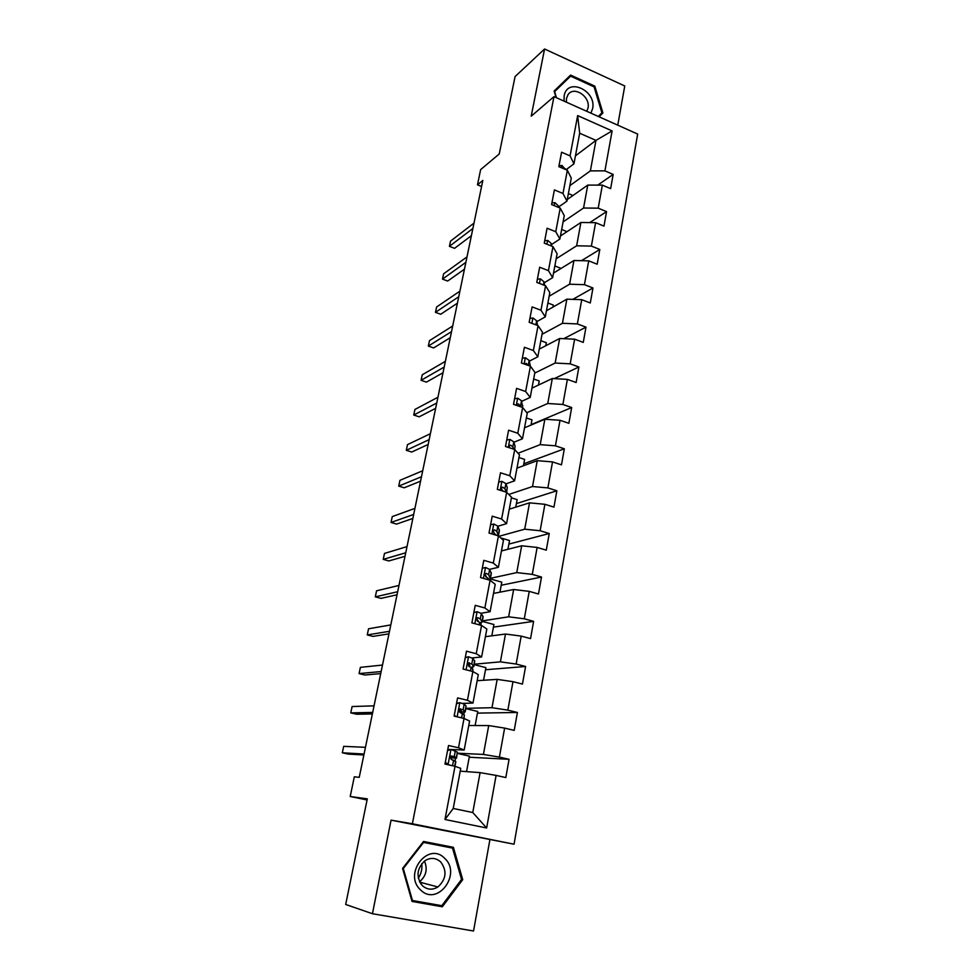 <?xml version="1.0" encoding="UTF-8"?>
<svg xmlns="http://www.w3.org/2000/svg" width="980" height="980" viewBox="0 0 980 980"><rect width="100%" height="100%" fill="white"/><g stroke="black" fill="none" stroke-linecap="round" stroke-linejoin="round"><path stroke-width="1.47" d="M617.755 125.158L624.762 85.983L544.574 49L515.088 76.55L499.249 153.958L480.641 169.614L477.481 184.828L481.584 186.506M514.059 844.209L637.674 134.064L553.982 96.64L412.372 823.776L514.059 844.209L391.057 820.15L372.437 913.728L473.548 931L489.841 839.983M372.437 913.728L345.695 904.467L367.304 798.859L350.215 796.495L367.071 799.962M575.456 155.857L595.963 140.385L579.682 133.243L573.949 163.844L570.066 155.869L561.577 152.219L558.833 166.637L567.359 170.263L562.986 193.477L554.398 189.9L551.605 204.563L560.217 208.115L555.77 231.721L547.097 228.23L544.255 243.138L552.965 246.617L548.433 270.639L539.662 267.221L536.771 282.399L545.578 285.78L540.972 310.231L532.103 306.899L529.163 322.334L538.069 325.642L533.377 350.522L524.41 347.275L521.409 362.992L530.425 366.202L525.648 391.522L516.582 388.362L513.532 404.36L522.646 407.484L517.783 433.258L508.608 430.196L505.496 446.488L514.721 449.514L509.772 475.753L500.486 472.789L497.326 489.375L506.66 492.303L501.613 519.02L492.23 516.166L489.008 533.059L498.44 535.876L493.308 563.084L483.802 560.34L480.531 577.551L490.074 580.258L484.855 607.98L475.227 605.334L471.895 622.864L481.56 625.461L476.231 653.709L466.492 651.186L463.087 669.046L472.875 671.52L467.448 700.296L457.587 697.895L454.12 716.098L464.03 718.45L458.505 747.789L448.522 745.511L444.981 764.069L455.014 766.287L444.981 819.476L486.644 827.99L472.777 812.543L480.09 772.632L460.22 771.15M570.066 155.869L577.661 115.603L612.108 130.916L604.917 170.863L613.174 174.416L597.763 185.122M486.644 827.99L496.101 775.413L505.815 777.557L509.061 759.304L499.396 757.111L504.627 728.103L514.218 730.382L517.403 712.472L507.848 710.145L512.981 681.676L522.45 684.077L525.586 666.486L516.154 664.048L521.176 636.106L530.548 638.617L533.622 621.357L524.3 618.797L529.237 591.369L538.486 593.99L541.511 577.036L532.287 574.378L537.138 547.428L546.289 550.16L549.253 533.524L540.139 530.744L544.904 504.296L553.957 507.126L556.861 490.772L547.857 487.905L552.536 461.911L561.479 464.851L564.333 448.791L555.427 445.814L560.021 420.285L568.865 423.311L571.683 407.533L562.875 404.471L567.383 379.382L576.13 382.506L578.898 366.998L570.188 363.837L574.623 339.19L583.272 342.388L585.991 327.149L577.367 323.915L581.74 299.684L590.291 302.967L592.961 287.985L584.435 284.666L588.723 260.852L597.188 264.22L599.809 249.484L591.381 246.09L595.595 222.668L603.974 226.123L606.547 211.631L598.204 208.164L602.357 185.134L610.638 188.65L613.174 174.416M350.215 796.495L354.307 776.822L359.244 777.324L482.834 180.418L477.481 184.828M567.359 170.263L571.279 178.115L566.967 201.133L558.539 207.05M567.273 199.516L587.767 185.085L583.566 208.017L563.084 221.897M566.967 201.133L562.986 193.477M602.357 185.134L587.767 185.085M598.204 208.164L583.566 208.017M560.217 208.115L564.26 215.649L559.874 239.059L551.422 244.608M560.438 236.009L580.92 222.472L576.644 245.796L556.174 258.757M559.874 239.059L555.77 231.721M595.595 222.668L580.92 222.472M591.381 246.09L576.644 245.796M552.965 246.617L557.106 253.82L552.647 277.634L544.182 282.804M553.492 273.102L573.949 260.496L569.601 284.212L549.168 296.23M552.647 277.634L548.433 270.639M588.723 260.852L573.949 260.496M584.435 284.666L569.601 284.212M545.578 285.78L549.829 292.64L545.297 316.871L536.807 321.636M546.436 310.807L566.869 299.157L562.447 323.29L542.026 334.327M545.297 316.871L540.972 310.231M581.74 299.684L566.869 299.157M577.367 323.915L562.447 323.29M538.069 325.642L542.442 332.134L537.824 356.793L529.31 361.155M539.257 349.149L559.654 338.492L555.158 363.041L534.774 373.074M537.824 356.793L533.377 350.522M574.623 339.19L559.654 338.492M570.188 363.837L555.158 363.041M530.425 366.202L534.909 372.327L530.217 397.415L521.679 401.347M531.944 388.141L552.316 378.513L547.746 403.49L526.836 412.715M530.217 397.415L525.648 391.522M567.383 379.382L552.316 378.513M562.875 404.471L547.746 403.49M522.646 407.484L527.252 413.229L522.475 438.758L513.888 442.25M524.521 427.795L544.856 419.232L540.201 444.651L518.04 453.262M522.475 438.758L517.783 433.258M560.021 420.285L544.856 419.232M555.427 445.814L540.201 444.651M514.721 449.514L519.461 454.855L514.586 480.837L505.962 483.863M516.975 468.134L537.26 460.674L532.52 486.533L508.791 494.459M514.586 480.837L509.772 475.753M552.536 461.911L537.26 460.674M547.857 487.905L532.52 486.533M506.66 492.303L511.523 497.228L506.562 523.675L497.865 526.223M509.282 509.171L529.531 502.85L524.704 529.188L498.93 536.317M506.562 523.675L501.613 519.02M544.904 504.296L529.531 502.85M540.139 530.744L524.704 529.188M498.44 535.876L503.438 540.36L498.391 567.31L489.596 569.343M501.466 550.932L521.666 545.787L516.754 572.602L490.404 578.335M498.391 567.31L493.308 563.084M537.138 547.428L521.666 545.787M532.287 574.378L516.754 572.602M490.074 580.258L495.219 584.301L490.074 611.728L481.045 613.247M493.504 593.415L513.655 589.507L508.645 616.812L482.38 620.904M490.074 611.728L484.855 607.98M529.237 591.369L513.655 589.507M524.3 618.797L508.645 616.812M481.56 625.461L486.84 629.038L481.609 656.98L472.103 657.935M485.406 636.669L505.496 634.036L500.4 661.843L474.21 664.22M481.609 656.98L476.231 653.709M521.176 636.106L505.496 634.036M516.154 664.048L500.4 661.843M472.875 671.52L478.301 674.608L472.973 703.077L462.474 703.407M477.162 680.683L497.179 679.373L491.985 707.707L465.904 708.32M472.973 703.077L467.448 700.296M512.981 681.676L497.179 679.373M507.848 710.145L491.985 707.707M464.03 718.45L469.604 721.035L464.177 750.043L451.192 749.504M449.379 749.431L447.787 749.369M468.771 725.506L488.714 725.567L483.422 754.429L457.44 753.216M464.177 750.043L458.505 747.789M504.627 728.103L488.714 725.567M499.396 757.111L483.422 754.429M455.014 766.287L460.747 768.345L453.238 808.463L444.981 819.476M496.101 775.413L480.09 772.632M391.057 820.15L412.372 823.776M544.574 49L531.209 116.167L553.982 96.64M453.238 808.463L472.777 812.543M573.949 163.844L566.073 169.712M569.87 185.637L590.377 170.875L595.963 140.385L612.108 130.916M579.682 133.243L577.661 115.603M604.917 170.863L590.377 170.875M466.554 771.628L469.432 756.131L457.403 753.412M509.061 759.304L469.236 757.234M455.038 761.019L455.553 758.287M463.797 714.579L464.214 712.374M475.129 725.531L477.738 711.48L465.843 708.614M517.403 712.472L477.444 713.109M472.397 668.997L472.715 667.294M483.544 680.267L485.896 667.625L474.136 664.611M525.586 666.486L485.504 669.744M480.849 624.236L481.07 623.023M491.813 635.824L493.92 624.517L482.283 621.381M533.622 621.357L493.43 627.127M499.935 592.165L501.797 582.169L490.221 578.886M541.511 577.036L501.221 585.256M507.91 549.29L509.539 540.543L500.707 537.91M549.253 533.524L508.877 544.084M515.75 507.15L517.146 499.629L511.401 497.84M556.861 490.772L516.411 503.598M523.442 465.757L524.631 459.399L518.947 457.55M564.333 448.791L523.81 463.797M531.013 425.063L531.981 419.857L526.37 417.946M571.683 407.533L531.087 424.659M538.449 385.067L539.221 380.963L533.659 379.003M578.898 366.998L554.227 378.623M545.762 345.756L546.338 342.706L540.838 340.697M585.991 327.149L563.782 338.688M552.953 307.095L553.332 305.074L547.894 303.016M592.961 287.985L572.835 299.365M560.033 269.071L560.217 268.055L554.839 265.947M599.809 249.484L581.471 260.68M566.979 231.684L561.663 229.467M606.547 211.631L589.764 222.595M572.982 195.498L568.388 193.587M462.719 879.648L453.385 847.32L423.544 841.465L402.572 868.427L412.041 901.429L442.335 906.782L462.719 879.648L461.531 879.354M599.086 116.804L602.908 112.957L594.836 86.154L570.593 75.08L554.116 91.054L556.077 97.571M411.845 900.779L437.448 904.92M448.497 847.296L448.203 846.304M437.19 905.263L442.335 906.782M594.015 86.828L594.836 86.154M598.388 116.498L602.908 112.957M445.349 762.158L448.191 764.657L451.817 765.588M448.191 764.657L447.444 764.608M447.676 749.957L451.07 749.48L457.378 752.126L456.533 758.03M451.07 749.48L447.554 750.545M446.353 764.376L445.128 763.285M450.004 757.822L456.509 758.104L454.291 756.474L450.641 756.033L451.155 759.329L455.835 761.693L454.977 766.287M364.058 754.024L342.326 752.799L343.686 746.356L365.454 747.311M450.751 755.948L452.711 757.369L449.991 757.418M363.862 754.992L348.243 754.086L342.326 752.799M444.675 858.345C428.419 840.95 402.755 873.903 420.555 889.901C437.276 907.125 462.168 873.94 444.675 858.345M440.657 861.886C435.745 857.647 430.441 857.304 424.744 860.869C416.684 868.684 415.9 876.978 422.417 885.724C427.194 889.828 432.364 890.244 437.901 886.973C446.304 879.207 447.223 870.853 440.657 861.886M422.907 842.286L452.515 848.092L461.555 879.415L441.796 905.692L412.458 900.498L403.295 868.537L423.593 842.42L452.515 848.092M411.71 900.277L412.458 900.498M402.609 868.378L403.295 868.537M422.895 842.286L423.593 842.42M421.768 863.674C422.368 868.917 421.216 873.744 418.325 878.166M419.563 881.767C426.178 876.059 427.807 869.162 424.463 861.065M590.903 113.141L592.606 108.658C596.783 90.479 567.163 76.942 564.162 95.893L564.051 101.136M586.799 111.316L588 108.07C590.744 96.64 573.68 85.309 567.935 94.852L566.489 98.429L566.379 102.19M554.251 91.471L570.593 76.146L594.076 86.865L601.892 112.835L598.302 116.461M556.481 97.755L554.643 91.618L570.593 76.146M456.57 703.26L459.951 702.709L464.189 704.142L466.076 706.004L465.231 711.884M459.951 702.709L456.484 703.701M454.316 715.094L455.921 716.527M459.816 712.325L465.035 711.578L463.124 709.777L459.485 709.202L460.049 712.411L464.361 715.094L463.993 718.45M372.67 712.436L350.767 712.877L352.114 706.543L374.041 705.845M459.473 709.214L461.445 711.272L459.155 711.639M372.363 713.955L356.622 714.236L350.767 712.877M465.304 657.433L468.673 656.796L472.826 658.413L474.761 661.292L473.769 666.584M468.673 656.796L465.243 657.727M471.172 667.49L473.585 666.18L471.784 663.938L468.183 663.227L468.771 666.376L471.123 667.441L472.936 669.646L472.838 671.508M381.147 671.545L359.072 673.591L360.395 667.356L382.482 665.053M468.073 663.338L469.873 665.543L469.126 666.486M380.718 673.591L364.866 675.012L359.072 673.591M473.879 612.451L477.236 611.728L481.315 613.517L483.128 616.935L482.148 622.104M477.236 611.728L473.842 612.586M480.2 623.243L481.988 621.614L480.286 618.944L477.983 617.731L476.709 618.098L477.334 621.173L479.637 622.374L481.511 625.448M389.477 631.304L367.255 634.93L368.554 628.78L390.8 624.922M476.55 618.294L478.448 621.418M388.938 633.864L372.988 636.388L367.255 634.93M485.639 567.481L482.295 568.278L485.639 567.481L489.645 569.429L491.335 573.386L490.38 578.408M397.672 591.724L375.303 596.857L376.577 590.805L398.97 585.44M488.836 579.707L490.343 578.653L488.64 574.758L486.386 573.41L485.1 573.778L485.749 576.791L488.003 578.127L488.959 579.94M484.88 574.072L486.509 577.11M397.035 594.774L380.975 598.376L375.303 596.857M490.588 524.753L493.883 524.03L497.828 526.138L499.396 530.596L498.477 535.496M405.732 552.781L383.229 559.372L384.491 553.418L407.019 546.595M498.391 535.864L496.836 531.368L494.63 529.898L493.332 530.254L494.006 533.218L496.48 535.288M493.075 530.658L494.3 533.341M405.01 556.309L388.84 560.952L383.229 559.372M498.734 482.013L501.993 481.352L505.864 483.606L507.273 487.526L506.623 492.291M501.699 489.375L500.266 489.718M413.67 514.451L391.032 522.463L392.27 516.595L414.932 508.375M506.133 492.144L504.896 488.751L502.74 487.158L501.429 487.501L502.115 490.416L503.83 491.421M501.135 488.016L502.091 490.404M412.85 518.445L396.594 524.092L391.032 522.463M506.734 440.032L509.955 439.42L513.765 441.821L515.076 446.121L514.684 449.502M421.486 476.733L398.725 486.117L399.938 480.335L422.723 470.743M513.508 449.11L512.81 446.88L510.69 445.165L509.38 445.508L509.404 447.774M509.073 446.133L509.686 447.86M420.567 481.168L404.226 487.795L398.725 486.117M514.598 398.787L517.783 398.235L521.519 400.771L522.61 407.472M429.166 439.604L406.296 450.31L407.496 444.626L430.392 433.699M520.895 406.884L518.506 403.919L517.195 404.238L516.877 405.512M428.162 444.467L411.735 452.037L406.296 450.31M522.316 358.251L525.464 357.761L529.151 360.432L530.376 366.177M436.737 403.05L413.744 415.042L414.932 409.444L437.938 397.243M528.257 365.43L526.199 363.384L524.643 364.144L526.199 363.384M435.647 408.329L419.146 416.819L413.744 415.042M529.911 318.414L533.022 317.973L536.636 320.779L537.579 325.458M444.197 367.059L421.094 380.301L422.257 374.789L445.373 361.338M535.105 324.539L532.642 323.633M443.009 372.743L426.435 382.127L421.094 380.301M537.371 279.263L540.446 278.871L544.01 281.811L544.647 285.425M451.535 331.62L428.334 346.075L429.485 340.636L452.699 325.985M450.273 337.696L433.626 347.937L428.334 346.075M544.709 240.774L547.746 240.431L551.25 243.493L551.654 246.09M458.763 296.72L435.463 312.351L436.602 306.985L459.902 291.17M457.415 303.175L440.706 314.249L435.463 312.351M551.912 202.934L554.925 202.639L558.367 205.812L558.588 207.442M465.88 262.334L442.495 279.104L443.609 273.824L467.007 256.882M464.459 269.169L447.689 281.052L442.495 279.104M559.004 165.718L561.981 165.473L565.46 169.454M472.887 228.475L449.416 246.348L450.518 241.141L474.002 223.097M471.405 235.666L454.561 248.332L449.416 246.348M450.923 749.529L448.068 764.559M455.639 761.399L454.72 766.225M457.378 752.126L456.313 757.81M453.605 760.1L452.54 765.748M455.382 750.741L454.291 756.474M421.731 882.674L420.641 883.617M459.804 702.746L457.133 716.821M464.361 715.094L463.748 718.389M466.076 706.004L465.035 711.578M462.45 713.342L461.592 717.875M464.189 704.142L463.124 709.777M460.061 708.859L460.723 708.846M468.526 656.845L466.064 669.793M472.936 669.646L472.593 671.447M474.614 660.716L473.585 666.18M471.123 667.441L470.461 670.908M472.826 658.413L471.784 663.938M468.563 662.946L469.432 662.872M477.089 611.765L474.835 623.66M483.005 616.249L481.988 621.614M479.637 622.374L479.171 624.824M481.315 613.517L480.286 618.944M476.942 617.902L477.983 617.731M485.492 567.518L483.434 578.371M491.237 572.565L490.245 577.845M488.003 578.127L487.721 579.584M489.645 569.429L488.64 574.758M485.186 573.692L486.386 573.41M493.749 524.055L491.874 533.916M499.322 529.678L498.355 534.86M497.828 526.138L496.836 531.368M493.308 530.278L494.63 529.898M501.858 481.376L500.168 490.27M507.273 487.526L506.391 492.217M505.864 483.606L504.896 488.751M501.319 487.648L502.74 487.158M509.821 439.444L508.302 447.407M515.076 446.121L514.463 449.428M513.765 441.821L512.81 446.88M509.208 445.765L510.69 445.165M517.648 398.26L516.301 405.316M522.757 405.426L522.377 407.398M521.519 400.771L520.588 405.732M516.975 404.618L518.506 403.919M525.329 357.774L524.153 363.972M530.29 365.43L530.168 366.116M529.151 360.432L528.22 365.307M532.887 317.998L531.87 323.339M536.636 320.779L535.876 324.833M540.311 278.896L539.453 283.428M544.01 281.811L543.41 284.947M547.612 240.455L546.901 244.204M551.25 243.493L550.821 245.76M554.79 202.652L554.227 205.641M558.367 205.812L558.098 207.233M561.859 165.485L561.43 167.739M565.374 168.756L565.264 169.369M420.726 883.727L421.878 882.711M419.759 882.159L437.901 886.973"/></g></svg>
